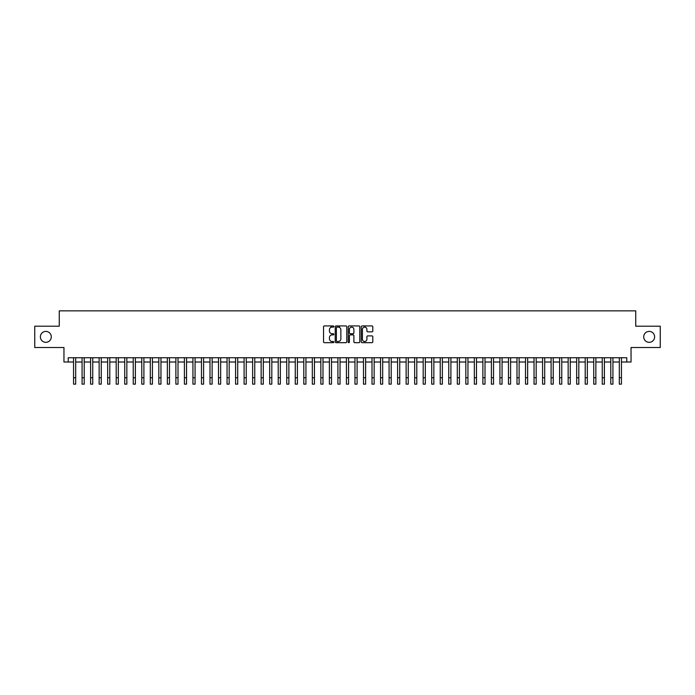 <?xml version="1.0" encoding="UTF-8"?>
<svg xmlns="http://www.w3.org/2000/svg" width="695" height="695" viewBox="0 0 695 695"><rect width="100%" height="100%" fill="white"/><g stroke="black" fill="none" stroke-linecap="round" stroke-linejoin="round"><path stroke-width="1.04" d="M333.852 326.52A0.582 0.582 0 0 0 333.27 325.929L324.374 325.929A0.834 0.834 0 0 0 323.54 326.772L323.54 341.836A0.834 0.834 0 0 0 324.374 342.67L333.27 342.67A0.582 0.582 0 0 0 333.852 342.088A0.582 0.582 0 0 0 333.27 341.506L332.123 341.506A2.676 2.676 0 0 1 329.439 338.821L329.439 337.57A2.676 2.676 0 0 1 332.123 334.886L333.27 334.886A0.582 0.582 0 0 0 333.852 334.304A0.582 0.582 0 0 0 333.27 333.722L332.123 333.722A2.676 2.676 0 0 1 329.439 331.037L329.439 329.786A2.676 2.676 0 0 1 332.123 327.102L333.27 327.102A0.582 0.582 0 0 0 333.852 326.52M643.709 336.858A5.456 5.456 0 0 0 649.165 342.322A5.456 5.456 0 0 0 654.62 336.858A5.456 5.456 0 0 0 649.165 331.402A5.456 5.456 0 0 0 643.709 336.858M40.38 336.858A5.456 5.456 0 0 0 45.835 342.322A5.456 5.456 0 0 0 51.291 336.858A5.456 5.456 0 0 0 45.835 331.402A5.456 5.456 0 0 0 40.38 336.858M371.964 331.836A0.834 0.834 0 0 0 372.798 330.994L372.798 326.772A0.834 0.834 0 0 0 371.964 325.929L362.086 325.929A0.834 0.834 0 0 0 361.252 326.772L361.252 341.836A0.834 0.834 0 0 0 362.086 342.67L371.964 342.67A0.834 0.834 0 0 0 372.798 341.836L372.798 336.728A0.834 0.834 0 0 0 371.964 335.894L367.733 335.894A0.834 0.834 0 0 0 366.899 336.728L366.899 339.264A2.241 2.241 0 0 1 364.658 341.506A2.241 2.241 0 0 1 362.416 339.264L362.416 329.343A2.241 2.241 0 0 1 364.658 327.102A2.241 2.241 0 0 1 366.899 329.343L366.899 330.994A0.834 0.834 0 0 0 367.733 331.836L371.964 331.836M68.223 362.017L68.223 357.751L626.777 357.751L626.777 362.017L631.043 362.017L631.043 347.517L660.25 347.517L660.25 326.198L635.734 326.198L635.734 310.856L59.266 310.856L59.266 326.198L34.75 326.198L34.75 347.517L63.957 347.517L63.957 362.017L73.548 362.017M346.77 326.772A0.834 0.834 0 0 0 345.928 325.929L336.05 325.929A0.834 0.834 0 0 0 335.216 326.772L335.216 341.836A0.834 0.834 0 0 0 336.05 342.67L345.928 342.67A0.834 0.834 0 0 0 346.77 341.836L346.77 326.772M349.072 325.929L358.95 325.929A0.834 0.834 0 0 1 359.784 326.772L359.784 341.836A0.834 0.834 0 0 1 358.95 342.67L354.719 342.67A0.834 0.834 0 0 1 353.885 341.836L353.885 335.728A0.834 0.834 0 0 0 353.043 334.886L350.245 334.886A0.834 0.834 0 0 0 349.403 335.728L349.403 342.088A0.582 0.582 0 0 1 348.82 342.67A0.582 0.582 0 0 1 348.23 342.088L348.23 326.772A0.834 0.834 0 0 1 349.072 325.929M75.686 362.017L82.08 362.017M84.208 362.017L90.602 362.017M92.739 362.017L99.133 362.017M101.261 362.017L107.664 362.017M109.793 362.017L116.187 362.017M118.324 362.017L124.718 362.017M126.846 362.017L133.24 362.017M135.377 362.017L141.771 362.017M143.9 362.017L150.302 362.017M152.431 362.017L158.825 362.017M160.962 362.017L167.356 362.017M169.484 362.017L175.878 362.017M178.016 362.017L184.41 362.017M186.538 362.017L192.941 362.017M195.069 362.017L201.463 362.017M203.6 362.017L209.994 362.017M212.123 362.017L218.517 362.017M220.654 362.017L227.048 362.017M229.176 362.017L235.579 362.017M237.707 362.017L244.101 362.017M246.239 362.017L252.633 362.017M254.761 362.017L261.155 362.017M263.292 362.017L269.686 362.017M271.815 362.017L278.217 362.017M280.346 362.017L286.74 362.017M288.877 362.017L295.271 362.017M297.399 362.017L303.793 362.017M305.93 362.017L312.324 362.017M314.453 362.017L320.855 362.017M322.984 362.017L329.378 362.017M331.515 362.017L337.909 362.017M340.037 362.017L346.431 362.017M348.569 362.017L354.963 362.017M357.091 362.017L363.485 362.017M365.622 362.017L372.016 362.017M374.145 362.017L380.547 362.017M382.676 362.017L389.07 362.017M391.207 362.017L397.601 362.017M399.729 362.017L406.123 362.017M408.26 362.017L414.654 362.017M416.783 362.017L423.185 362.017M425.314 362.017L431.708 362.017M433.845 362.017L440.239 362.017M442.368 362.017L448.761 362.017M450.899 362.017L457.293 362.017M459.421 362.017L465.824 362.017M467.952 362.017L474.346 362.017M476.483 362.017L482.877 362.017M485.006 362.017L491.4 362.017M493.537 362.017L499.931 362.017M502.059 362.017L508.462 362.017M510.59 362.017L516.984 362.017M519.122 362.017L525.516 362.017M527.644 362.017L534.038 362.017M536.175 362.017L542.569 362.017M544.698 362.017L551.1 362.017M553.229 362.017L559.623 362.017M561.76 362.017L568.154 362.017M570.282 362.017L576.676 362.017M578.813 362.017L585.207 362.017M587.336 362.017L593.739 362.017M595.867 362.017L602.261 362.017M604.398 362.017L610.792 362.017M612.92 362.017L619.315 362.017M621.452 362.017L626.777 362.017M336.971 327.102A0.582 0.582 0 0 0 336.389 327.692L336.389 340.915A0.582 0.582 0 0 0 336.971 341.506L338.187 341.506A2.676 2.676 0 0 0 340.863 338.821L340.863 329.786A2.676 2.676 0 0 0 338.187 327.102L336.971 327.102M353.885 329.387A2.241 2.241 0 0 0 351.644 327.145A2.241 2.241 0 0 0 349.403 329.387L349.403 332.879A0.834 0.834 0 0 0 350.245 333.722L353.043 333.722A0.834 0.834 0 0 0 353.885 332.879L353.885 329.387M73.548 377.75L75.686 377.75L75.686 384.144L73.548 384.144L73.548 357.751M75.686 377.75L75.686 357.751M82.08 384.144L84.208 384.144L82.08 384.144L82.08 357.751M84.208 384.144L84.208 357.751M90.602 384.144L92.739 384.144L90.602 384.144L90.602 357.751M92.739 384.144L92.739 357.751M99.133 384.144L101.261 384.144L99.133 384.144L99.133 357.751M101.261 384.144L101.261 357.751M107.664 384.144L109.793 384.144L107.664 384.144L107.664 357.751M109.793 384.144L109.793 357.751M116.187 384.144L118.324 384.144L116.187 384.144L116.187 357.751M118.324 384.144L118.324 357.751M124.718 384.144L126.846 384.144L124.718 384.144L124.718 357.751M126.846 384.144L126.846 357.751M133.24 384.144L135.377 384.144L133.24 384.144L133.24 357.751M135.377 384.144L135.377 357.751M141.771 384.144L143.9 384.144L141.771 384.144L141.771 357.751M143.9 384.144L143.9 357.751M150.302 384.144L152.431 384.144L150.302 384.144L150.302 357.751M152.431 384.144L152.431 357.751M158.825 384.144L160.962 384.144L158.825 384.144L158.825 357.751M160.962 384.144L160.962 357.751M167.356 384.144L169.484 384.144L167.356 384.144L167.356 357.751M169.484 384.144L169.484 357.751M175.878 384.144L178.016 384.144L175.878 384.144L175.878 357.751M178.016 384.144L178.016 357.751M184.41 384.144L186.538 384.144L184.41 384.144L184.41 357.751M186.538 384.144L186.538 357.751M192.941 384.144L195.069 384.144L192.941 384.144L192.941 357.751M195.069 384.144L195.069 357.751M201.463 384.144L203.6 384.144L201.463 384.144L201.463 357.751M203.6 384.144L203.6 357.751M209.994 384.144L212.123 384.144L209.994 384.144L209.994 357.751M212.123 384.144L212.123 357.751M218.517 384.144L220.654 384.144L218.517 384.144L218.517 357.751M220.654 384.144L220.654 357.751M227.048 384.144L229.176 384.144L227.048 384.144L227.048 357.751M229.176 384.144L229.176 357.751M235.579 384.144L237.707 384.144L235.579 384.144L235.579 357.751M237.707 384.144L237.707 357.751M244.101 384.144L246.239 384.144L244.101 384.144L244.101 357.751M246.239 384.144L246.239 357.751M252.633 384.144L254.761 384.144L252.633 384.144L252.633 357.751M254.761 384.144L254.761 357.751M261.155 384.144L263.292 384.144L261.155 384.144L261.155 357.751M263.292 384.144L263.292 357.751M269.686 384.144L271.815 384.144L269.686 384.144L269.686 357.751M271.815 384.144L271.815 357.751M278.217 384.144L280.346 384.144L278.217 384.144L278.217 357.751M280.346 384.144L280.346 357.751M286.74 384.144L288.877 384.144L286.74 384.144L286.74 357.751M288.877 384.144L288.877 357.751M295.271 384.144L297.399 384.144L295.271 384.144L295.271 357.751M297.399 384.144L297.399 357.751M303.793 384.144L305.93 384.144L303.793 384.144L303.793 357.751M305.93 384.144L305.93 357.751M312.324 384.144L314.453 384.144L312.324 384.144L312.324 357.751M314.453 384.144L314.453 357.751M320.855 384.144L322.984 384.144L320.855 384.144L320.855 357.751M322.984 384.144L322.984 357.751M329.378 384.144L331.515 384.144L329.378 384.144L329.378 357.751M331.515 384.144L331.515 357.751M330.959 327.371L330.959 325.929M337.909 384.144L340.037 384.144L337.909 384.144L337.909 357.751M340.037 384.144L340.037 357.751M339.481 327.441L339.481 325.929M346.431 384.144L348.569 384.144L346.431 384.144L346.431 357.751M348.569 384.144L348.569 357.751M354.963 384.144L357.091 384.144L354.963 384.144L354.963 357.751M357.091 384.144L357.091 357.751M363.485 384.144L365.622 384.144L363.485 384.144L363.485 357.751M365.622 384.144L365.622 357.751M365.066 327.145L365.066 325.929M372.016 384.144L374.145 384.144L372.016 384.144L372.016 357.751M374.145 384.144L374.145 357.751M380.547 384.144L382.676 384.144L380.547 384.144L380.547 357.751M382.676 384.144L382.676 357.751M389.07 384.144L391.207 384.144L389.07 384.144L389.07 357.751M391.207 384.144L391.207 357.751M397.601 384.144L399.729 384.144L397.601 384.144L397.601 357.751M399.729 384.144L399.729 357.751M406.123 384.144L408.26 384.144L406.123 384.144L406.123 357.751M408.26 384.144L408.26 357.751M414.654 384.144L416.783 384.144L414.654 384.144L414.654 357.751M416.783 384.144L416.783 357.751M423.185 384.144L425.314 384.144L423.185 384.144L423.185 357.751M425.314 384.144L425.314 357.751M431.708 384.144L433.845 384.144L431.708 384.144L431.708 357.751M433.845 384.144L433.845 357.751M440.239 384.144L442.368 384.144L440.239 384.144L440.239 357.751M442.368 384.144L442.368 357.751M448.761 384.144L450.899 384.144L448.761 384.144L448.761 357.751M450.899 384.144L450.899 357.751M457.293 384.144L459.421 384.144L457.293 384.144L457.293 357.751M459.421 384.144L459.421 357.751M465.824 384.144L467.952 384.144L465.824 384.144L465.824 357.751M467.952 384.144L467.952 357.751M474.346 384.144L476.483 384.144L474.346 384.144L474.346 357.751M476.483 384.144L476.483 357.751M482.877 384.144L485.006 384.144L482.877 384.144L482.877 357.751M485.006 384.144L485.006 357.751M491.4 384.144L493.537 384.144L491.4 384.144L491.4 357.751M493.537 384.144L493.537 357.751M499.931 384.144L502.059 384.144L499.931 384.144L499.931 357.751M502.059 384.144L502.059 357.751M508.462 384.144L510.59 384.144L508.462 384.144L508.462 357.751M510.59 384.144L510.59 357.751M516.984 384.144L519.122 384.144L516.984 384.144L516.984 357.751M519.122 384.144L519.122 357.751M525.516 384.144L527.644 384.144L525.516 384.144L525.516 357.751M527.644 384.144L527.644 357.751M534.038 384.144L536.175 384.144L534.038 384.144L534.038 357.751M536.175 384.144L536.175 357.751M542.569 384.144L544.698 384.144L542.569 384.144L542.569 357.751M544.698 384.144L544.698 357.751M551.1 384.144L553.229 384.144L551.1 384.144L551.1 357.751M553.229 384.144L553.229 357.751M559.623 384.144L561.76 384.144L559.623 384.144L559.623 357.751M561.76 384.144L561.76 357.751M568.154 384.144L570.282 384.144L568.154 384.144L568.154 357.751M570.282 384.144L570.282 357.751M576.676 384.144L578.813 384.144L576.676 384.144L576.676 357.751M578.813 384.144L578.813 357.751M585.207 384.144L587.336 384.144L585.207 384.144L585.207 357.751M587.336 384.144L587.336 357.751M593.739 384.144L595.867 384.144L593.739 384.144L593.739 357.751M595.867 384.144L595.867 357.751M602.261 384.144L604.398 384.144L602.261 384.144L602.261 357.751M604.398 384.144L604.398 357.751M610.792 384.144L612.92 384.144L610.792 384.144L610.792 357.751M612.92 384.144L612.92 357.751M619.315 384.144L621.452 384.144L619.315 384.144L619.315 357.751M621.452 384.144L621.452 357.751M82.08 377.75L84.208 377.75M90.602 377.75L92.739 377.75M99.133 377.75L101.261 377.75M107.664 377.75L109.793 377.75M116.187 377.75L118.324 377.75M124.718 377.75L126.846 377.75M133.24 377.75L135.377 377.75M141.771 377.75L143.9 377.75M150.302 377.75L152.431 377.75M158.825 377.75L160.962 377.75M167.356 377.75L169.484 377.75M175.878 377.75L178.016 377.75M184.41 377.75L186.538 377.75M192.941 377.75L195.069 377.75M201.463 377.75L203.6 377.75M209.994 377.75L212.123 377.75M218.517 377.75L220.654 377.75M227.048 377.75L229.176 377.75M235.579 377.75L237.707 377.75M244.101 377.75L246.239 377.75M252.633 377.75L254.761 377.75M261.155 377.75L263.292 377.75M269.686 377.75L271.815 377.75M278.217 377.75L280.346 377.75M286.74 377.75L288.877 377.75M295.271 377.75L297.399 377.75M303.793 377.75L305.93 377.75M312.324 377.75L314.453 377.75M320.855 377.75L322.984 377.75M329.378 377.75L331.515 377.75M337.909 377.75L340.037 377.75M346.431 377.75L348.569 377.75M354.963 377.75L357.091 377.75M363.485 377.75L365.622 377.75M372.016 377.75L374.145 377.75M380.547 377.75L382.676 377.75M389.07 377.75L391.207 377.75M397.601 377.75L399.729 377.75M406.123 377.75L408.26 377.75M414.654 377.75L416.783 377.75M423.185 377.75L425.314 377.75M431.708 377.75L433.845 377.75M440.239 377.75L442.368 377.75M448.761 377.75L450.899 377.75M457.293 377.75L459.421 377.75M465.824 377.75L467.952 377.75M474.346 377.75L476.483 377.75M482.877 377.75L485.006 377.75M491.4 377.75L493.537 377.75M499.931 377.75L502.059 377.75M508.462 377.75L510.59 377.75M516.984 377.75L519.122 377.75M525.516 377.75L527.644 377.75M534.038 377.75L536.175 377.75M542.569 377.75L544.698 377.75M551.1 377.75L553.229 377.75M559.623 377.75L561.76 377.75M568.154 377.75L570.282 377.75M576.676 377.75L578.813 377.75M585.207 377.75L587.336 377.75M593.739 377.75L595.867 377.75M602.261 377.75L604.398 377.75M610.792 377.75L612.92 377.75M619.315 377.75L621.452 377.75"/></g></svg>
